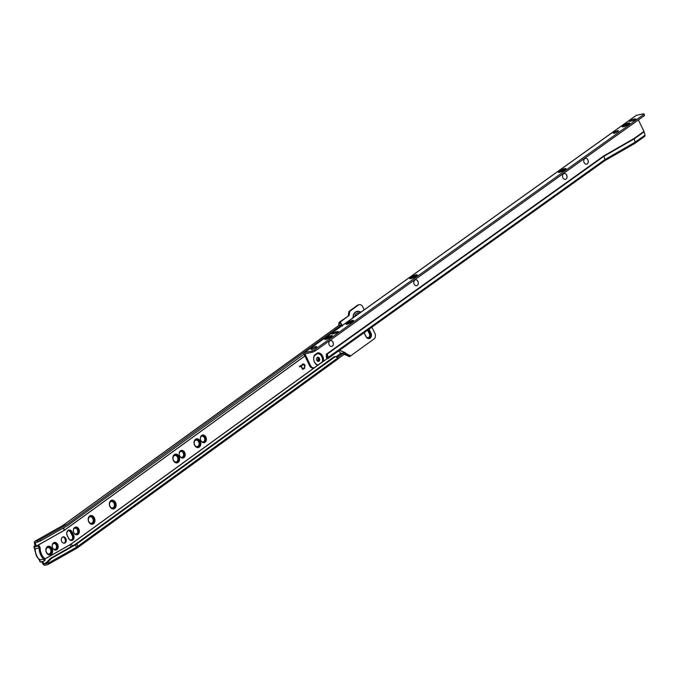 <?xml version="1.0" encoding="UTF-8"?>
<svg xmlns="http://www.w3.org/2000/svg" width="679" height="679" viewBox="0 0 679 679"><rect width="100%" height="100%" fill="white"/><g stroke="black" fill="none" stroke-linecap="round" stroke-linejoin="round"><path stroke-width="1.02" d="M65.838 538.54A3.234 2.444 77.9 0 0 63.113 536.86A3.234 2.444 77.9 0 0 61.738 541.511A3.234 2.444 77.9 0 0 64.463 543.192A3.234 2.444 77.9 0 0 65.838 538.54M64.013 543.225A3.234 2.444 77.9 0 0 64.963 538.719A3.234 2.444 77.9 0 0 62.689 537.004M48.09 553.903A3.319 2.504 77.9 0 0 49.151 553.979A3.319 2.504 77.9 0 0 49.89 553.64A3.319 2.504 77.9 0 0 50.764 549.701A3.319 2.504 77.9 0 0 47.768 547.495A3.319 2.504 77.9 0 0 47.029 547.826A3.319 2.504 77.9 0 0 46.834 547.987M49.1 553.988A3.319 2.504 77.9 0 0 49.796 553.665A3.319 2.504 77.9 0 0 50.679 549.752A3.319 2.504 77.9 0 0 47.717 547.503M50.059 553.682A3.395 2.563 77.9 0 0 50.95 549.642A3.395 2.563 77.9 0 0 47.886 547.384A3.395 2.563 77.9 0 0 47.131 547.724A3.395 2.563 77.9 0 0 46.24 551.764A3.395 2.563 77.9 0 0 49.304 554.022A3.395 2.563 77.9 0 0 50.059 553.682M49.236 554.039A3.395 2.563 77.9 0 0 49.923 553.716A3.395 2.563 77.9 0 0 50.832 549.718A3.395 2.563 77.9 0 0 47.819 547.401M50.288 553.835A3.599 2.716 77.9 0 0 51.231 549.549A3.599 2.716 77.9 0 0 47.98 547.155A3.599 2.716 77.9 0 0 47.174 547.512A3.599 2.716 77.9 0 0 46.231 551.806A3.599 2.716 77.9 0 0 49.482 554.2A3.599 2.716 77.9 0 0 50.288 553.835M49.414 554.208A3.599 2.716 77.9 0 0 50.153 553.869A3.599 2.716 77.9 0 0 51.112 549.625A3.599 2.716 77.9 0 0 47.912 547.172M50.509 553.996A3.811 2.877 77.9 0 0 51.511 549.455A3.811 2.877 77.9 0 0 48.065 546.926A3.811 2.877 77.9 0 0 47.216 547.308A3.811 2.877 77.9 0 0 46.214 551.84A3.811 2.877 77.9 0 0 49.66 554.378A3.811 2.877 77.9 0 0 50.509 553.996M49.592 554.387A3.811 2.877 77.9 0 0 50.373 554.022A3.811 2.877 77.9 0 0 51.392 549.532A3.811 2.877 77.9 0 0 47.997 546.934M50.73 554.149A4.023 3.03 77.9 0 0 51.791 549.362A4.023 3.03 77.9 0 0 48.158 546.688A4.023 3.03 77.9 0 0 47.258 547.096A4.023 3.03 77.9 0 0 46.206 551.874A4.023 3.03 77.9 0 0 49.839 554.548A4.023 3.03 77.9 0 0 50.73 554.149M49.771 554.565A4.023 3.03 77.9 0 0 50.602 554.174A4.023 3.03 77.9 0 0 51.672 549.438A4.023 3.03 77.9 0 0 48.09 546.705M50.959 554.302A4.227 3.191 77.9 0 0 52.071 549.269A4.227 3.191 77.9 0 0 48.251 546.459A4.227 3.191 77.9 0 0 47.309 546.884A4.227 3.191 77.9 0 0 46.197 551.908A4.227 3.191 77.9 0 0 50.017 554.726A4.227 3.191 77.9 0 0 50.959 554.302M49.949 554.743A4.227 3.191 77.9 0 0 50.823 554.327A4.227 3.191 77.9 0 0 51.952 549.345A4.227 3.191 77.9 0 0 48.184 546.468M51.146 554.463A4.439 3.344 77.9 0 0 52.317 549.184A4.439 3.344 77.9 0 0 48.302 546.23A4.439 3.344 77.9 0 0 47.318 546.671A4.439 3.344 77.9 0 0 46.147 551.959A4.439 3.344 77.9 0 0 50.161 554.904A4.439 3.344 77.9 0 0 51.146 554.463M50.11 554.921A4.439 3.344 77.9 0 0 51.044 554.488A4.439 3.344 77.9 0 0 52.224 549.235A4.439 3.344 77.9 0 0 48.251 546.239M56.875 549.693A3.913 2.954 77.9 0 0 57.91 545.033A3.913 2.954 77.9 0 0 54.371 542.428A3.913 2.954 77.9 0 0 53.497 542.818A3.913 2.954 77.9 0 0 52.47 547.478A3.913 2.954 77.9 0 0 56.001 550.083A3.913 2.954 77.9 0 0 56.875 549.693M55.873 550.109A3.913 2.954 77.9 0 0 56.612 549.744A3.913 2.954 77.9 0 0 57.664 545.178A3.913 2.954 77.9 0 0 54.235 542.462M54.558 549.922A3.76 2.835 77.9 0 0 55.703 549.99A3.76 2.835 77.9 0 0 56.544 549.608A3.76 2.835 77.9 0 0 57.528 545.135A3.76 2.835 77.9 0 0 54.133 542.64A3.76 2.835 77.9 0 0 53.293 543.013A3.76 2.835 77.9 0 0 53.106 543.166M55.653 549.998A3.76 2.835 77.9 0 0 56.442 549.634A3.76 2.835 77.9 0 0 57.443 545.195A3.76 2.835 77.9 0 0 54.082 542.648M53.87 549.523A3.599 2.716 77.9 0 0 55.568 549.854A3.599 2.716 77.9 0 0 56.374 549.498A3.599 2.716 77.9 0 0 57.316 545.212A3.599 2.716 77.9 0 0 54.065 542.81A3.599 2.716 77.9 0 0 53.259 543.175A3.599 2.716 77.9 0 0 52.656 543.811M55.517 549.863A3.599 2.716 77.9 0 0 56.272 549.515A3.599 2.716 77.9 0 0 57.231 545.262A3.599 2.716 77.9 0 0 54.014 542.827M53.463 549.15A3.446 2.597 77.9 0 0 55.44 549.727A3.446 2.597 77.9 0 0 56.204 549.379A3.446 2.597 77.9 0 0 57.112 545.279A3.446 2.597 77.9 0 0 53.997 542.988A3.446 2.597 77.9 0 0 53.234 543.327A3.446 2.597 77.9 0 0 52.427 544.32M55.389 549.735A3.446 2.597 77.9 0 0 56.102 549.396A3.446 2.597 77.9 0 0 57.019 545.33A3.446 2.597 77.9 0 0 53.947 542.996M53.183 548.819A3.285 2.478 77.9 0 0 56.034 549.26A3.285 2.478 77.9 0 0 56.697 544.864A3.285 2.478 77.9 0 0 53.2 543.489A3.285 2.478 77.9 0 0 52.308 544.728M52.826 548.276A2.979 2.241 77.9 0 0 55.041 549.328A2.979 2.241 77.9 0 0 55.703 549.031A2.979 2.241 77.9 0 0 56.484 545.492A2.979 2.241 77.9 0 0 53.794 543.514A2.979 2.241 77.9 0 0 53.132 543.811A2.979 2.241 77.9 0 0 52.207 545.373M54.991 549.336A2.979 2.241 77.9 0 0 55.602 549.056A2.979 2.241 77.9 0 0 56.391 545.543A2.979 2.241 77.9 0 0 53.743 543.523M68.282 530.732A2.979 2.241 -102.1 0 1 70.557 532.311L72.271 535.79A2.979 2.241 -102.1 0 1 71.668 539.763A2.979 2.241 -102.1 0 1 71.227 540M67.713 531.063A2.979 2.241 -102.1 0 1 68.503 530.672A2.979 2.241 -102.1 0 1 69.513 530.749A3.285 2.478 -102.1 0 1 71.388 532.438L72.738 535.179A3.285 2.478 -102.1 0 1 73.069 537.989A2.979 2.241 -102.1 0 1 72.118 539.669A2.979 2.241 -102.1 0 1 71.456 539.966A2.979 2.241 -102.1 0 1 70.455 539.89A3.285 2.478 -102.1 0 1 68.571 538.201L67.221 535.451A3.285 2.478 -102.1 0 1 66.89 532.65A2.979 2.241 -102.1 0 1 67.111 531.895M67.221 535.502A3.446 2.597 -102.1 0 1 67.917 530.902A3.446 2.597 -102.1 0 1 68.681 530.554A3.446 2.597 -102.1 0 1 71.584 532.344L72.942 535.086A3.446 2.597 -102.1 0 1 71.473 540.043A3.446 2.597 -102.1 0 1 68.571 538.252L67.221 535.502M67.221 535.553A3.599 2.716 -102.1 0 1 67.951 530.74A3.599 2.716 -102.1 0 1 68.749 530.375A3.599 2.716 -102.1 0 1 71.787 532.251L73.137 534.993A3.599 2.716 -102.1 0 1 71.609 540.17A3.599 2.716 -102.1 0 1 68.571 538.303L67.221 535.553M66.72 533.371A3.76 2.835 -102.1 0 1 67.985 530.579A3.76 2.835 -102.1 0 1 68.817 530.206A3.76 2.835 -102.1 0 1 71.982 532.158L73.34 534.899A3.76 2.835 -102.1 0 1 71.745 540.306A3.76 2.835 -102.1 0 1 68.579 538.354L67.221 535.604A3.76 2.835 -102.1 0 1 67.187 535.519M68.036 530.418A3.913 2.954 77.9 0 0 67.246 535.655L68.596 538.405A3.913 2.954 77.9 0 0 71.898 540.433A3.913 2.954 77.9 0 0 73.561 534.806L72.203 532.056A3.913 2.954 77.9 0 0 68.91 530.027A3.913 2.954 77.9 0 0 68.036 530.418M78.043 534.348A3.913 2.954 77.9 0 0 79.078 529.688A3.913 2.954 77.9 0 0 75.539 527.082A3.913 2.954 77.9 0 0 74.665 527.481A3.913 2.954 77.9 0 0 73.638 532.141A3.913 2.954 77.9 0 0 77.177 534.738A3.913 2.954 77.9 0 0 78.043 534.348M77.041 534.763A3.913 2.954 77.9 0 0 77.779 534.407A3.913 2.954 77.9 0 0 78.84 529.832A3.913 2.954 77.9 0 0 75.403 527.116M75.725 534.585A3.76 2.835 77.9 0 0 76.871 534.645A3.76 2.835 77.9 0 0 77.712 534.271A3.76 2.835 77.9 0 0 78.696 529.798A3.76 2.835 77.9 0 0 75.301 527.294A3.76 2.835 77.9 0 0 74.461 527.676A3.76 2.835 77.9 0 0 74.283 527.821M76.82 534.653A3.76 2.835 77.9 0 0 77.61 534.288A3.76 2.835 77.9 0 0 78.611 529.849A3.76 2.835 77.9 0 0 75.25 527.311M75.046 534.178A3.599 2.716 77.9 0 0 76.744 534.517A3.599 2.716 77.9 0 0 77.542 534.152A3.599 2.716 77.9 0 0 78.492 529.866A3.599 2.716 77.9 0 0 75.233 527.473A3.599 2.716 77.9 0 0 74.435 527.829A3.599 2.716 77.9 0 0 73.824 528.466M76.693 534.526A3.599 2.716 77.9 0 0 77.44 534.178A3.599 2.716 77.9 0 0 78.399 529.917A3.599 2.716 77.9 0 0 75.182 527.481M74.631 533.804A3.446 2.597 77.9 0 0 76.608 534.381A3.446 2.597 77.9 0 0 77.372 534.034A3.446 2.597 77.9 0 0 78.28 529.934A3.446 2.597 77.9 0 0 75.165 527.642A3.446 2.597 77.9 0 0 74.401 527.99A3.446 2.597 77.9 0 0 73.595 528.975M76.557 534.39A3.446 2.597 77.9 0 0 77.27 534.059A3.446 2.597 77.9 0 0 78.187 529.993A3.446 2.597 77.9 0 0 75.114 527.659M74.35 533.482A3.285 2.478 77.9 0 0 77.202 533.923A3.285 2.478 77.9 0 0 77.873 529.527A3.285 2.478 77.9 0 0 74.367 528.152A3.285 2.478 77.9 0 0 73.476 529.391M73.994 532.939A2.979 2.241 77.9 0 0 76.209 533.991A2.979 2.241 77.9 0 0 76.871 533.686A2.979 2.241 77.9 0 0 77.652 530.146A2.979 2.241 77.9 0 0 74.962 528.169A2.979 2.241 77.9 0 0 74.3 528.466A2.979 2.241 77.9 0 0 73.374 530.027M76.158 534A2.979 2.241 77.9 0 0 76.769 533.711A2.979 2.241 77.9 0 0 77.559 530.206A2.979 2.241 77.9 0 0 74.911 528.177M90.434 523.22A3.319 2.504 77.9 0 0 91.495 523.297A3.319 2.504 77.9 0 0 92.234 522.957A3.319 2.504 77.9 0 0 93.108 519.019A3.319 2.504 77.9 0 0 90.112 516.812A3.319 2.504 77.9 0 0 89.373 517.143A3.319 2.504 77.9 0 0 89.17 517.305M91.444 523.305A3.319 2.504 77.9 0 0 92.132 522.983A3.319 2.504 77.9 0 0 93.015 519.07A3.319 2.504 77.9 0 0 90.061 516.821M92.403 523A3.395 2.563 77.9 0 0 93.295 518.96A3.395 2.563 77.9 0 0 90.222 516.702A3.395 2.563 77.9 0 0 89.467 517.05A3.395 2.563 77.9 0 0 88.576 521.082A3.395 2.563 77.9 0 0 91.648 523.339A3.395 2.563 77.9 0 0 92.403 523M91.58 523.356A3.395 2.563 77.9 0 0 92.268 523.034A3.395 2.563 77.9 0 0 93.176 519.036A3.395 2.563 77.9 0 0 90.163 516.719M92.624 523.153A3.599 2.716 77.9 0 0 93.575 518.866A3.599 2.716 77.9 0 0 90.315 516.473A3.599 2.716 77.9 0 0 89.518 516.838A3.599 2.716 77.9 0 0 88.567 521.124A3.599 2.716 77.9 0 0 91.818 523.517A3.599 2.716 77.9 0 0 92.624 523.153M91.758 523.526A3.599 2.716 77.9 0 0 92.488 523.186A3.599 2.716 77.9 0 0 93.456 518.943A3.599 2.716 77.9 0 0 90.248 516.49M92.845 523.314A3.811 2.877 77.9 0 0 93.846 518.773A3.811 2.877 77.9 0 0 90.409 516.244A3.811 2.877 77.9 0 0 89.56 516.626A3.811 2.877 77.9 0 0 88.559 521.158A3.811 2.877 77.9 0 0 91.996 523.696A3.811 2.877 77.9 0 0 92.845 523.314M91.928 523.704A3.811 2.877 77.9 0 0 92.717 523.339A3.811 2.877 77.9 0 0 93.727 518.849A3.811 2.877 77.9 0 0 90.341 516.252M93.074 523.467A4.023 3.03 77.9 0 0 94.126 518.68A4.023 3.03 77.9 0 0 90.494 516.006A4.023 3.03 77.9 0 0 89.603 516.413A4.023 3.03 77.9 0 0 88.542 521.192A4.023 3.03 77.9 0 0 92.174 523.865A4.023 3.03 77.9 0 0 93.074 523.467M92.106 523.882A4.023 3.03 77.9 0 0 92.938 523.492A4.023 3.03 77.9 0 0 94.008 518.756A4.023 3.03 77.9 0 0 90.434 516.023M93.295 523.619A4.227 3.191 77.9 0 0 94.406 518.586A4.227 3.191 77.9 0 0 90.587 515.777A4.227 3.191 77.9 0 0 89.645 516.201A4.227 3.191 77.9 0 0 88.533 521.234A4.227 3.191 77.9 0 0 92.352 524.044A4.227 3.191 77.9 0 0 93.295 523.619M92.285 524.061A4.227 3.191 77.9 0 0 93.159 523.645A4.227 3.191 77.9 0 0 94.288 518.663A4.227 3.191 77.9 0 0 90.519 515.794M93.49 523.781A4.439 3.344 77.9 0 0 94.653 518.501A4.439 3.344 77.9 0 0 90.647 515.548A4.439 3.344 77.9 0 0 89.653 515.998A4.439 3.344 77.9 0 0 88.491 521.277A4.439 3.344 77.9 0 0 92.497 524.23A4.439 3.344 77.9 0 0 93.49 523.781M92.446 524.239A4.439 3.344 77.9 0 0 93.388 523.806A4.439 3.344 77.9 0 0 94.568 518.552A4.439 3.344 77.9 0 0 90.596 515.556M111.602 507.884A3.319 2.504 77.9 0 0 112.663 507.951A3.319 2.504 77.9 0 0 113.401 507.62A3.319 2.504 77.9 0 0 114.276 503.674A3.319 2.504 77.9 0 0 111.28 501.467A3.319 2.504 77.9 0 0 110.541 501.806A3.319 2.504 77.9 0 0 110.338 501.968M112.612 507.96A3.319 2.504 77.9 0 0 113.3 507.646A3.319 2.504 77.9 0 0 114.182 503.733A3.319 2.504 77.9 0 0 111.229 501.484M113.571 507.663A3.395 2.563 77.9 0 0 114.462 503.623A3.395 2.563 77.9 0 0 111.398 501.365A3.395 2.563 77.9 0 0 110.643 501.705A3.395 2.563 77.9 0 0 109.743 505.745A3.395 2.563 77.9 0 0 112.816 508.002A3.395 2.563 77.9 0 0 113.571 507.663M112.748 508.011A3.395 2.563 77.9 0 0 113.435 507.688A3.395 2.563 77.9 0 0 114.344 503.691A3.395 2.563 77.9 0 0 111.331 501.382M113.792 507.816A3.599 2.716 77.9 0 0 114.743 503.529A3.599 2.716 77.9 0 0 111.483 501.136A3.599 2.716 77.9 0 0 110.685 501.492A3.599 2.716 77.9 0 0 109.735 505.779A3.599 2.716 77.9 0 0 112.994 508.172A3.599 2.716 77.9 0 0 113.792 507.816M112.926 508.189A3.599 2.716 77.9 0 0 113.656 507.841A3.599 2.716 77.9 0 0 114.624 503.597A3.599 2.716 77.9 0 0 111.415 501.144M114.021 507.968A3.811 2.877 77.9 0 0 115.023 503.436A3.811 2.877 77.9 0 0 111.577 500.898A3.811 2.877 77.9 0 0 110.728 501.28A3.811 2.877 77.9 0 0 109.726 505.813A3.811 2.877 77.9 0 0 113.172 508.35A3.811 2.877 77.9 0 0 114.021 507.968M113.104 508.367A3.811 2.877 77.9 0 0 113.885 508.002A3.811 2.877 77.9 0 0 114.904 503.504A3.811 2.877 77.9 0 0 111.509 500.915M114.242 508.121A4.023 3.03 77.9 0 0 115.303 503.343A4.023 3.03 77.9 0 0 111.67 500.669A4.023 3.03 77.9 0 0 110.77 501.068A4.023 3.03 77.9 0 0 109.718 505.855A4.023 3.03 77.9 0 0 113.342 508.529A4.023 3.03 77.9 0 0 114.242 508.121M113.283 508.537A4.023 3.03 77.9 0 0 114.106 508.155A4.023 3.03 77.9 0 0 115.175 503.411A4.023 3.03 77.9 0 0 111.602 500.678M114.462 508.282A4.227 3.191 77.9 0 0 115.574 503.249A4.227 3.191 77.9 0 0 111.755 500.431A4.227 3.191 77.9 0 0 110.813 500.856A4.227 3.191 77.9 0 0 109.701 505.889A4.227 3.191 77.9 0 0 113.52 508.707A4.227 3.191 77.9 0 0 114.462 508.282M113.461 508.715A4.227 3.191 77.9 0 0 114.335 508.308A4.227 3.191 77.9 0 0 115.455 503.317A4.227 3.191 77.9 0 0 111.687 500.448M114.658 508.444A4.439 3.344 77.9 0 0 115.82 503.156A4.439 3.344 77.9 0 0 111.814 500.211A4.439 3.344 77.9 0 0 110.821 500.652A4.439 3.344 77.9 0 0 109.658 505.931A4.439 3.344 77.9 0 0 113.665 508.885A4.439 3.344 77.9 0 0 114.658 508.444M113.614 508.894A4.439 3.344 77.9 0 0 114.556 508.461A4.439 3.344 77.9 0 0 115.736 503.215A4.439 3.344 77.9 0 0 111.763 500.219M175.114 461.864A3.319 2.504 77.9 0 0 176.175 461.932A3.319 2.504 77.9 0 0 176.913 461.601A3.319 2.504 77.9 0 0 177.779 457.654A3.319 2.504 77.9 0 0 174.783 455.448A3.319 2.504 77.9 0 0 174.045 455.779A3.319 2.504 77.9 0 0 173.849 455.94M176.124 461.941A3.319 2.504 77.9 0 0 176.812 461.618A3.319 2.504 77.9 0 0 177.694 457.705A3.319 2.504 77.9 0 0 174.732 455.456M177.075 461.635A3.395 2.563 77.9 0 0 177.966 457.604A3.395 2.563 77.9 0 0 174.902 455.346A3.395 2.563 77.9 0 0 174.147 455.685A3.395 2.563 77.9 0 0 173.255 459.717A3.395 2.563 77.9 0 0 176.319 461.975A3.395 2.563 77.9 0 0 177.075 461.635M176.251 461.992A3.395 2.563 77.9 0 0 176.947 461.669A3.395 2.563 77.9 0 0 177.847 457.671A3.395 2.563 77.9 0 0 174.834 455.354M177.304 461.788A3.599 2.716 77.9 0 0 178.246 457.502A3.599 2.716 77.9 0 0 174.995 455.108A3.599 2.716 77.9 0 0 174.189 455.473A3.599 2.716 77.9 0 0 173.247 459.759A3.599 2.716 77.9 0 0 176.498 462.153A3.599 2.716 77.9 0 0 177.304 461.788M176.43 462.17A3.599 2.716 77.9 0 0 177.168 461.822A3.599 2.716 77.9 0 0 178.127 457.578A3.599 2.716 77.9 0 0 174.927 455.125M177.525 461.949A3.811 2.877 77.9 0 0 178.526 457.408A3.811 2.877 77.9 0 0 175.089 454.879A3.811 2.877 77.9 0 0 174.231 455.261A3.811 2.877 77.9 0 0 173.23 459.793A3.811 2.877 77.9 0 0 176.676 462.331A3.811 2.877 77.9 0 0 177.525 461.949M176.608 462.34A3.811 2.877 77.9 0 0 177.389 461.975A3.811 2.877 77.9 0 0 178.407 457.485A3.811 2.877 77.9 0 0 175.021 454.888M177.754 462.102A4.023 3.03 77.9 0 0 178.806 457.315A4.023 3.03 77.9 0 0 175.174 454.641A4.023 3.03 77.9 0 0 174.282 455.049A4.023 3.03 77.9 0 0 173.221 459.827A4.023 3.03 77.9 0 0 176.854 462.501A4.023 3.03 77.9 0 0 177.754 462.102M176.786 462.518A4.023 3.03 77.9 0 0 177.618 462.127A4.023 3.03 77.9 0 0 178.687 457.391A4.023 3.03 77.9 0 0 175.106 454.658M177.974 462.255A4.227 3.191 77.9 0 0 179.086 457.222A4.227 3.191 77.9 0 0 175.267 454.412A4.227 3.191 77.9 0 0 174.325 454.837A4.227 3.191 77.9 0 0 173.213 459.87A4.227 3.191 77.9 0 0 177.032 462.679A4.227 3.191 77.9 0 0 177.974 462.255M176.964 462.696A4.227 3.191 77.9 0 0 177.839 462.289A4.227 3.191 77.9 0 0 178.967 457.298A4.227 3.191 77.9 0 0 175.199 454.429M178.17 462.416A4.439 3.344 77.9 0 0 179.332 457.137A4.439 3.344 77.9 0 0 175.326 454.183A4.439 3.344 77.9 0 0 174.333 454.633A4.439 3.344 77.9 0 0 173.17 459.912A4.439 3.344 77.9 0 0 177.177 462.866A4.439 3.344 77.9 0 0 178.17 462.416M177.126 462.874A4.439 3.344 77.9 0 0 178.068 462.441A4.439 3.344 77.9 0 0 179.239 457.188A4.439 3.344 77.9 0 0 175.275 454.2M183.89 457.646A3.913 2.954 77.9 0 0 184.926 452.986A3.913 2.954 77.9 0 0 181.386 450.381A3.913 2.954 77.9 0 0 180.512 450.771A3.913 2.954 77.9 0 0 179.485 455.431A3.913 2.954 77.9 0 0 183.024 458.036A3.913 2.954 77.9 0 0 183.89 457.646M182.889 458.062A3.913 2.954 77.9 0 0 183.627 457.705A3.913 2.954 77.9 0 0 184.688 453.131A3.913 2.954 77.9 0 0 181.251 450.415M181.573 457.884A3.76 2.835 77.9 0 0 182.719 457.943A3.76 2.835 77.9 0 0 183.559 457.561A3.76 2.835 77.9 0 0 184.544 453.088A3.76 2.835 77.9 0 0 181.149 450.593A3.76 2.835 77.9 0 0 180.308 450.966A3.76 2.835 77.9 0 0 180.13 451.119M182.668 457.952A3.76 2.835 77.9 0 0 183.457 457.587A3.76 2.835 77.9 0 0 184.459 453.148A3.76 2.835 77.9 0 0 181.098 450.601M180.894 457.476A3.599 2.716 77.9 0 0 182.583 457.807A3.599 2.716 77.9 0 0 183.389 457.451A3.599 2.716 77.9 0 0 184.34 453.165A3.599 2.716 77.9 0 0 181.081 450.763A3.599 2.716 77.9 0 0 180.283 451.128A3.599 2.716 77.9 0 0 179.672 451.764M182.541 457.816A3.599 2.716 77.9 0 0 183.288 457.468A3.599 2.716 77.9 0 0 184.247 453.216A3.599 2.716 77.9 0 0 181.03 450.78M180.478 457.103A3.446 2.597 77.9 0 0 182.456 457.68A3.446 2.597 77.9 0 0 183.22 457.332A3.446 2.597 77.9 0 0 184.128 453.233A3.446 2.597 77.9 0 0 181.013 450.941A3.446 2.597 77.9 0 0 180.249 451.289A3.446 2.597 77.9 0 0 179.443 452.273M182.405 457.688A3.446 2.597 77.9 0 0 183.118 457.357A3.446 2.597 77.9 0 0 184.034 453.283A3.446 2.597 77.9 0 0 180.962 450.949M180.198 456.78A3.285 2.478 77.9 0 0 183.05 457.213A3.285 2.478 77.9 0 0 183.72 452.817A3.285 2.478 77.9 0 0 180.215 451.442A3.285 2.478 77.9 0 0 179.324 452.681M179.842 456.237A2.979 2.241 77.9 0 0 182.057 457.281A2.979 2.241 77.9 0 0 182.719 456.984A2.979 2.241 77.9 0 0 183.5 453.445A2.979 2.241 77.9 0 0 180.809 451.467A2.979 2.241 77.9 0 0 180.147 451.764A2.979 2.241 77.9 0 0 179.222 453.326M182.006 457.29A2.979 2.241 77.9 0 0 182.617 457.009A2.979 2.241 77.9 0 0 183.406 453.496A2.979 2.241 77.9 0 0 180.758 451.476M196.282 446.519A3.319 2.504 77.9 0 0 197.343 446.587A3.319 2.504 77.9 0 0 198.081 446.256A3.319 2.504 77.9 0 0 198.947 442.309A3.319 2.504 77.9 0 0 195.959 440.102A3.319 2.504 77.9 0 0 195.221 440.442A3.319 2.504 77.9 0 0 195.017 440.603M197.292 446.595A3.319 2.504 77.9 0 0 197.979 446.281A3.319 2.504 77.9 0 0 198.862 442.369A3.319 2.504 77.9 0 0 195.908 440.119M198.251 446.298A3.395 2.563 77.9 0 0 199.142 442.258A3.395 2.563 77.9 0 0 196.07 440A3.395 2.563 77.9 0 0 195.314 440.34A3.395 2.563 77.9 0 0 194.423 444.38A3.395 2.563 77.9 0 0 197.487 446.638A3.395 2.563 77.9 0 0 198.251 446.298M197.428 446.646A3.395 2.563 77.9 0 0 198.115 446.324A3.395 2.563 77.9 0 0 199.023 442.326A3.395 2.563 77.9 0 0 196.01 440.017M198.472 446.451A3.599 2.716 77.9 0 0 199.422 442.165A3.599 2.716 77.9 0 0 196.163 439.771A3.599 2.716 77.9 0 0 195.357 440.128A3.599 2.716 77.9 0 0 194.415 444.414A3.599 2.716 77.9 0 0 197.665 446.816A3.599 2.716 77.9 0 0 198.472 446.451M197.597 446.824A3.599 2.716 77.9 0 0 198.336 446.476A3.599 2.716 77.9 0 0 199.295 442.233A3.599 2.716 77.9 0 0 196.095 439.78M198.692 446.604A3.811 2.877 77.9 0 0 199.694 442.071A3.811 2.877 77.9 0 0 196.256 439.534A3.811 2.877 77.9 0 0 195.408 439.916A3.811 2.877 77.9 0 0 194.406 444.456A3.811 2.877 77.9 0 0 197.844 446.986A3.811 2.877 77.9 0 0 198.692 446.604M197.776 447.003A3.811 2.877 77.9 0 0 198.565 446.638A3.811 2.877 77.9 0 0 199.575 442.139A3.811 2.877 77.9 0 0 196.189 439.551M198.922 446.757A4.023 3.03 77.9 0 0 199.974 441.978A4.023 3.03 77.9 0 0 196.341 439.305A4.023 3.03 77.9 0 0 195.45 439.703A4.023 3.03 77.9 0 0 194.389 444.49A4.023 3.03 77.9 0 0 198.022 447.164A4.023 3.03 77.9 0 0 198.922 446.757M197.954 447.172A4.023 3.03 77.9 0 0 198.786 446.79A4.023 3.03 77.9 0 0 199.855 442.046A4.023 3.03 77.9 0 0 196.273 439.321M199.142 446.918A4.227 3.191 77.9 0 0 200.254 441.885A4.227 3.191 77.9 0 0 196.435 439.067A4.227 3.191 77.9 0 0 195.493 439.491A4.227 3.191 77.9 0 0 194.381 444.524A4.227 3.191 77.9 0 0 198.2 447.342A4.227 3.191 77.9 0 0 199.142 446.918M198.132 447.351A4.227 3.191 77.9 0 0 199.006 446.943A4.227 3.191 77.9 0 0 200.135 441.953A4.227 3.191 77.9 0 0 196.367 439.084M199.337 447.079A4.439 3.344 77.9 0 0 200.5 441.8A4.439 3.344 77.9 0 0 196.494 438.846A4.439 3.344 77.9 0 0 195.501 439.288A4.439 3.344 77.9 0 0 194.338 444.567A4.439 3.344 77.9 0 0 198.344 447.52A4.439 3.344 77.9 0 0 199.337 447.079M198.293 447.529A4.439 3.344 77.9 0 0 199.236 447.096A4.439 3.344 77.9 0 0 200.415 441.851A4.439 3.344 77.9 0 0 196.443 438.855M205.066 442.301A3.913 2.954 77.9 0 0 206.093 437.641A3.913 2.954 77.9 0 0 202.554 435.044A3.913 2.954 77.9 0 0 201.68 435.434A3.913 2.954 77.9 0 0 200.653 440.094A3.913 2.954 77.9 0 0 204.192 442.7A3.913 2.954 77.9 0 0 205.066 442.301M204.056 442.725A3.913 2.954 77.9 0 0 204.795 442.36A3.913 2.954 77.9 0 0 205.856 437.785A3.913 2.954 77.9 0 0 202.418 435.069M202.741 442.538A3.76 2.835 77.9 0 0 203.887 442.598A3.76 2.835 77.9 0 0 204.727 442.224A3.76 2.835 77.9 0 0 205.72 437.751A3.76 2.835 77.9 0 0 202.317 435.247A3.76 2.835 77.9 0 0 201.485 435.629A3.76 2.835 77.9 0 0 201.298 435.774M203.836 442.615A3.76 2.835 77.9 0 0 204.625 442.241A3.76 2.835 77.9 0 0 205.627 437.802A3.76 2.835 77.9 0 0 202.266 435.264M202.062 442.139A3.599 2.716 77.9 0 0 203.759 442.47A3.599 2.716 77.9 0 0 204.557 442.105A3.599 2.716 77.9 0 0 205.508 437.819A3.599 2.716 77.9 0 0 202.249 435.426A3.599 2.716 77.9 0 0 201.451 435.782A3.599 2.716 77.9 0 0 200.84 436.419M203.708 442.479A3.599 2.716 77.9 0 0 204.455 442.131A3.599 2.716 77.9 0 0 205.414 437.879A3.599 2.716 77.9 0 0 202.198 435.434M201.646 441.766A3.446 2.597 77.9 0 0 203.624 442.335A3.446 2.597 77.9 0 0 204.387 441.995A3.446 2.597 77.9 0 0 205.296 437.896A3.446 2.597 77.9 0 0 202.181 435.595A3.446 2.597 77.9 0 0 201.417 435.943A3.446 2.597 77.9 0 0 200.619 436.928M203.573 442.352A3.446 2.597 77.9 0 0 204.294 442.012A3.446 2.597 77.9 0 0 205.211 437.947A3.446 2.597 77.9 0 0 202.13 435.612M201.366 441.435A3.285 2.478 77.9 0 0 204.226 441.876A3.285 2.478 77.9 0 0 204.888 437.48A3.285 2.478 77.9 0 0 201.383 436.105A3.285 2.478 77.9 0 0 200.492 437.344M201.009 440.892A2.979 2.241 77.9 0 0 203.225 441.944A2.979 2.241 77.9 0 0 203.887 441.647A2.979 2.241 77.9 0 0 204.668 438.099A2.979 2.241 77.9 0 0 201.977 436.122A2.979 2.241 77.9 0 0 201.315 436.419A2.979 2.241 77.9 0 0 200.39 437.989M203.174 441.953A2.979 2.241 77.9 0 0 203.785 441.664A2.979 2.241 77.9 0 0 204.583 438.159A2.979 2.241 77.9 0 0 201.935 436.139M368.264 329.748A3.285 2.478 -102.1 0 1 368.841 330.597L370.191 333.347A3.285 2.478 -102.1 0 1 368.79 338.074A3.285 2.478 -102.1 0 1 366.023 336.368L364.665 333.618A3.285 2.478 -102.1 0 1 364.317 332.574M368.442 329.621A3.446 2.597 -102.1 0 1 369.036 330.503L370.386 333.253A3.446 2.597 -102.1 0 1 368.926 338.201A3.446 2.597 -102.1 0 1 366.023 336.419L364.674 333.669A3.446 2.597 -102.1 0 1 364.3 332.583A3.599 2.716 -102.1 0 0 364.674 333.72L366.023 336.47A3.599 2.716 -102.1 0 0 369.062 338.337A3.599 2.716 -102.1 0 0 370.59 333.16L369.24 330.41A3.599 2.716 -102.1 0 0 368.621 329.493M368.799 329.366A3.76 2.835 -102.1 0 1 369.435 330.317L370.785 333.066A3.76 2.835 -102.1 0 1 369.189 338.465A3.76 2.835 -102.1 0 1 366.023 336.521L364.674 333.771A3.76 2.835 -102.1 0 1 364.275 332.6M364.199 332.651A3.913 2.954 77.9 0 0 364.606 333.83L365.964 336.58A3.913 2.954 77.9 0 0 369.257 338.609A3.913 2.954 77.9 0 0 370.921 332.99L369.571 330.24A3.913 2.954 77.9 0 0 368.935 329.273M35.376 548.81L35.172 548.819A12.842 9.684 77.9 0 0 36.878 556.016A12.842 9.684 77.9 0 0 39.713 559.971L40.231 562.068L40.647 561.881M35.809 544.957L35.41 542.529L37.778 542.012L37.269 540.773L34.943 541.273A1.672 1.069 -119.5 0 0 34.748 541.35A1.672 1.069 -119.5 0 0 34.374 542.623L34.833 544.813L35.809 544.957A1.044 0.721 -81.7 0 1 35.359 546.281L35.376 546.349M353.021 317.797A7.308 5.517 -102.1 0 1 360.846 312.204M299.397 366.49L300.805 365.463L302.834 369.58L300.746 366.083L299.6 366.906L299.397 366.49M317.509 361.118A4.176 3.149 77.9 0 0 318.824 359.301M302.155 364.241L303.734 364.071L304.829 365.268L304.489 368.527L302.766 368.604L304.294 368.086L304.752 365.387L302.562 364.623L301.484 365.998L302.35 364.199L303.937 364.029L305.032 365.226L304.489 368.527L303.878 368.807M303.666 368.349L304.294 368.086M302.995 364.402L301.637 366.117M302.35 364.199L303.004 363.893M339.568 350.262L345.272 352.63M349.354 355.083L350.661 355.872L374.061 338.914A4.176 3.149 77.9 0 0 374.901 333.33L371.871 327.168M364.224 309.794L362.764 306.832A4.176 3.149 77.9 0 0 359.242 304.667A4.176 3.149 77.9 0 0 358.317 305.083L349.855 311.22L349.082 315.506L339.483 322.559L339.237 322.211L349.082 315.506M317.186 360.846A4.176 3.149 77.9 0 0 318.162 357.952M359.242 304.667L358.376 304.854A4.176 3.149 77.9 0 0 357.443 305.27L348.981 311.398L348.208 315.693M368.196 337.667A2.767 2.088 77.9 0 0 369.325 333.703L367.967 330.953A2.767 2.088 77.9 0 0 367.526 330.274M42.404 561.508A1.044 0.798 -125.2 0 1 42.684 561.83L41.971 562.331L43.227 564.342A1.672 1.069 -119.5 0 0 44.721 565.259L47.785 564.605A1.672 1.069 -119.5 0 0 47.98 564.529A1.672 1.069 -119.5 0 0 48.328 563.112L48.201 562.67A1.044 0.747 -88 0 1 48.464 561.44L51.417 558.367L75.581 544.719A22.059 16.644 77.9 0 0 76.88 543.887L335.324 356.602L334.365 356.577L75.921 543.862A21.821 16.466 77.9 0 1 74.639 544.685L50.475 558.333L51.417 558.367M50.475 558.333L47.513 561.414A1.044 0.747 -88 0 0 47.258 562.636L47.318 563.349L44.211 564.011L42.684 561.83M338.762 350.839L340.917 353.598L343.616 353.021L344.202 354.209L349.812 356.594L345.042 353.7L338.388 358.427M335.324 356.602L337.981 357.808L338.371 358.699L77.559 547.698A1.672 1.044 -125.9 0 0 77.762 546.374L76.88 543.887L75.921 543.862M342.182 325.547L341.834 324.842L66.593 524.689L40.01 539.695L40.519 540.942L37.778 542.012M304.022 354.243L67.179 525.877A1.358 1.027 77.9 0 1 67.094 525.928L40.519 540.942M66.593 524.689L62.918 525.47L338.923 325.462A1.672 1.044 -125.9 0 0 338.66 325.581A1.672 1.044 -125.9 0 0 338.583 325.648L339.152 322.296M341.834 324.842L338.923 325.462L339.483 322.559L341.427 324.435M337.87 357.757L337.667 357.332L344.44 352.647L342.08 353.148L343.311 353.088M348.981 311.398L349.855 311.22M344.1 354.285L349.456 356.619L350.67 355.966L344.44 352.647M349.626 355.27L350.602 355.923M342.42 326.03L340.349 321.939M339.483 350.322L345.195 352.622M304.285 368.57L303.768 368.824M302.673 368.23L304.09 368.128M302.893 364.419L302.359 364.665M300.644 365.582L302.834 369.58M299.566 366.83L300.746 366.083M41.971 562.331A1.044 0.798 54.8 0 0 41.181 561.762M37.269 540.773L40.01 539.695M34.34 546.171A1.672 0.569 -11.9 0 0 33.95 546.654A1.672 0.569 -11.9 0 0 34.264 546.901L35.308 546.306L34.383 546.137A1.044 0.721 98.3 0 0 34.833 544.813M43.914 561.16A1.044 0.671 -119.5 0 0 44.067 560.107L44.975 559.598A1.044 0.671 60.5 0 1 44.822 560.65L43.914 561.16A1.044 0.671 -119.5 0 1 43.787 561.21L40.57 561.898M34.264 546.901L35.172 548.819L39.119 547.97A12.842 9.684 77.9 0 0 43.668 559.131L39.713 559.971L39.603 559.173L39.713 559.971M37.659 546.179L38.576 545.67A1.044 0.671 60.5 0 1 39.628 546.476L38.72 546.994A1.044 0.671 -119.5 0 0 37.659 546.179L34.451 546.867M38.576 545.67L35.359 546.357M43.668 559.131L44.067 560.107M44.975 559.598L44.449 558.291A11.484 8.666 -102.1 0 1 40.163 547.783L39.628 546.476M44.822 560.65A1.044 0.671 60.5 0 1 44.695 560.693L44.016 561.083M38.72 546.994L39.119 547.97M368.374 329.671A3.446 2.597 -102.1 0 1 368.935 330.529L370.293 333.27A3.446 2.597 -102.1 0 1 368.875 338.21M368.553 329.544A3.599 2.716 -102.1 0 1 369.138 330.435L370.488 333.177A3.599 2.716 -102.1 0 1 369.011 338.346M368.731 329.417A3.76 2.835 -102.1 0 1 369.334 330.342L370.692 333.083A3.76 2.835 -102.1 0 1 369.138 338.473M369.24 338.617A3.913 2.954 77.9 0 0 370.887 332.99L369.537 330.249A3.913 2.954 77.9 0 0 368.909 329.29M368.196 329.799A3.285 2.478 -102.1 0 1 368.739 330.622L370.089 333.364A3.285 2.478 -102.1 0 1 368.739 338.083M367.602 330.223A2.767 2.088 -102.1 0 1 368.069 330.928L369.427 333.678A2.767 2.088 -102.1 0 1 368.247 337.658A2.767 2.088 -102.1 0 1 366.21 336.699M73.069 537.989L72.636 535.205A3.285 2.478 -102.1 0 1 72.967 538.014M68.63 530.562A3.446 2.597 -102.1 0 1 71.49 532.361L72.84 535.111A3.446 2.597 -102.1 0 1 71.422 540.051M68.698 530.392A3.599 2.716 -102.1 0 1 71.685 532.268L73.035 535.018A3.599 2.716 -102.1 0 1 71.558 540.178M68.766 530.214A3.76 2.835 -102.1 0 1 71.889 532.175L73.239 534.925A3.76 2.835 -102.1 0 1 71.694 540.314M71.838 540.442A3.913 2.954 77.9 0 0 73.442 534.831L72.084 532.081A3.913 2.954 77.9 0 0 68.851 530.036M72.237 535.391L69.513 530.749M69.411 530.774A3.285 2.478 -102.1 0 1 71.287 532.455L72.738 535.179M585.4 158.351A2.979 2.241 -102.1 0 1 588.09 160.337A2.979 2.241 -102.1 0 1 587.293 163.877A2.979 2.241 -102.1 0 1 586.639 164.165A2.979 2.241 -102.1 0 1 583.948 162.179A2.979 2.241 -102.1 0 1 584.746 158.64A2.979 2.241 -102.1 0 1 585.4 158.351A2.979 2.241 -102.1 0 1 588.056 160.354A2.979 2.241 -102.1 0 1 587.259 163.885A2.979 2.241 -102.1 0 1 586.622 164.174M564.139 173.535A2.979 2.241 -102.1 0 1 566.812 175.538A2.979 2.241 -102.1 0 1 566.014 179.069A2.979 2.241 -102.1 0 1 565.378 179.358A2.979 2.241 -102.1 0 1 562.704 177.363A2.979 2.241 -102.1 0 1 563.502 173.824A2.979 2.241 -102.1 0 1 564.156 173.535A2.979 2.241 -102.1 0 1 566.846 175.522A2.979 2.241 -102.1 0 1 566.048 179.061A2.979 2.241 -102.1 0 1 565.395 179.349M415.438 279.833A2.979 2.241 -102.1 0 1 418.128 281.819A2.979 2.241 -102.1 0 1 417.33 285.358A2.979 2.241 -102.1 0 1 416.677 285.655A2.979 2.241 -102.1 0 1 413.986 283.669A2.979 2.241 -102.1 0 1 414.784 280.121A2.979 2.241 -102.1 0 1 415.438 279.833A2.979 2.241 -102.1 0 1 418.094 281.836A2.979 2.241 -102.1 0 1 417.296 285.367A2.979 2.241 -102.1 0 1 416.66 285.655M330.435 340.578A2.979 2.241 -102.1 0 1 333.117 342.581A2.979 2.241 -102.1 0 1 332.32 346.112A2.979 2.241 -102.1 0 1 331.683 346.4A2.979 2.241 -102.1 0 1 329.001 344.406A2.979 2.241 -102.1 0 1 329.799 340.866A2.979 2.241 -102.1 0 1 330.452 340.578A2.979 2.241 -102.1 0 1 333.143 342.564A2.979 2.241 -102.1 0 1 332.354 346.103A2.979 2.241 -102.1 0 1 331.7 346.4M629.187 123.85A3.548 0.73 -26 0 0 623.678 126.226A3.548 0.73 -26 0 0 623.093 126.82M629.289 123.765A3.548 0.73 -26 0 0 626.819 124.299A3.548 0.73 -26 0 0 623.611 126.09A3.548 0.73 -26 0 0 622.966 126.837M629.425 123.62A3.709 0.755 -26 0 0 626.98 124.036A3.709 0.755 -26 0 0 623.432 125.98A3.709 0.755 -26 0 0 622.762 126.863M629.382 123.671A3.709 0.755 -26 0 0 626.768 124.291A3.709 0.755 -26 0 0 623.5 126.116A3.709 0.755 -26 0 0 622.83 126.854M623.254 125.87A3.862 0.789 -26 0 0 622.558 126.803A3.862 0.789 -26 0 0 622.609 126.871A3.862 0.789 -26 0 1 623.322 126.014A3.862 0.789 -26 0 1 626.887 124.036A3.862 0.789 -26 0 1 629.526 123.502A3.862 0.789 -26 0 0 629.509 123.425A3.862 0.789 -26 0 0 626.98 123.841A3.862 0.789 -26 0 0 623.254 125.87M629.552 123.468A4.023 0.823 -26 0 0 629.577 123.222A4.023 0.823 -26 0 0 626.955 123.646A4.023 0.823 -26 0 0 623.076 125.768A4.023 0.823 -26 0 0 622.354 126.735A4.023 0.823 -26 0 0 622.567 126.871M629.603 123.298A4.023 0.823 -26 0 0 626.853 123.85A4.023 0.823 -26 0 0 623.144 125.904A4.023 0.823 -26 0 0 622.405 126.795M622.915 125.7A4.176 0.857 -26 0 0 622.168 126.718A4.176 0.857 -26 0 0 624.901 126.269A4.176 0.857 -26 0 0 628.932 124.07A4.176 0.857 -26 0 0 629.679 123.06A4.176 0.857 -26 0 0 626.946 123.502A4.176 0.857 -26 0 0 622.915 125.7M629.696 123.111A4.176 0.857 -26 0 0 626.878 123.637A4.176 0.857 -26 0 0 622.957 125.793A4.176 0.857 -26 0 0 622.193 126.761M565.454 169.41A3.548 0.73 -26 0 0 564.758 169.47A3.548 0.73 -26 0 0 561.575 170.743A3.548 0.73 -26 0 0 559.36 172.373M565.548 169.317A3.548 0.73 -26 0 0 564.69 169.334A3.548 0.73 -26 0 0 561.261 170.743A3.548 0.73 -26 0 0 559.224 172.398M565.692 169.173A3.709 0.755 -26 0 0 564.724 169.13A3.709 0.755 -26 0 0 560.956 170.701A3.709 0.755 -26 0 0 559.029 172.424M565.641 169.224A3.709 0.755 -26 0 0 564.792 169.266A3.709 0.755 -26 0 0 561.287 170.692A3.709 0.755 -26 0 0 559.097 172.415M565.785 169.063A3.862 0.789 -26 0 0 565.768 168.986A3.862 0.789 -26 0 0 564.758 168.918A3.862 0.789 -26 0 0 560.795 170.582A3.862 0.789 -26 0 0 558.825 172.364A3.862 0.789 -26 0 0 558.876 172.424A3.862 0.789 -26 0 1 561.015 170.624A3.862 0.789 -26 0 1 564.818 169.054A3.862 0.789 -26 0 1 565.785 169.063M565.819 169.029A4.023 0.823 -26 0 0 565.845 168.774A4.023 0.823 -26 0 0 564.784 168.706A4.023 0.823 -26 0 0 560.667 170.437A4.023 0.823 -26 0 0 558.613 172.296A4.023 0.823 -26 0 0 558.834 172.424M565.862 168.85A4.023 0.823 -26 0 0 564.852 168.85A4.023 0.823 -26 0 0 560.888 170.488A4.023 0.823 -26 0 0 558.664 172.356M559.53 172.339A4.176 0.857 -26 0 0 563.808 170.548A4.176 0.857 -26 0 0 565.938 168.613A4.176 0.857 -26 0 0 564.843 168.545A4.176 0.857 -26 0 0 560.565 170.344A4.176 0.857 -26 0 0 558.435 172.271A4.176 0.857 -26 0 0 559.53 172.339M565.955 168.664A4.176 0.857 -26 0 0 564.886 168.638A4.176 0.857 -26 0 0 560.71 170.37A4.176 0.857 -26 0 0 558.461 172.313M416.736 275.708A3.548 0.73 -26 0 0 416.04 275.776A3.548 0.73 -26 0 0 412.857 277.049A3.548 0.73 -26 0 0 410.642 278.679M416.83 275.623A3.548 0.73 -26 0 0 415.972 275.64A3.548 0.73 -26 0 0 412.543 277.04A3.548 0.73 -26 0 0 410.506 278.696M416.974 275.479A3.709 0.755 -26 0 0 416.006 275.428A3.709 0.755 -26 0 0 412.238 277.007A3.709 0.755 -26 0 0 410.311 278.721M416.923 275.53A3.709 0.755 -26 0 0 416.074 275.564A3.709 0.755 -26 0 0 412.569 276.99A3.709 0.755 -26 0 0 410.379 278.713M417.067 275.36A3.862 0.789 -26 0 0 417.05 275.284A3.862 0.789 -26 0 0 416.04 275.216A3.862 0.789 -26 0 0 412.077 276.879A3.862 0.789 -26 0 0 410.108 278.662A3.862 0.789 -26 0 0 410.158 278.729A3.862 0.789 -26 0 1 412.297 276.93A3.862 0.789 -26 0 1 416.1 275.36A3.862 0.789 -26 0 1 417.067 275.36M417.101 275.326A4.023 0.823 -26 0 0 417.127 275.08A4.023 0.823 -26 0 0 416.066 275.012A4.023 0.823 -26 0 0 411.949 276.735A4.023 0.823 -26 0 0 409.895 278.594A4.023 0.823 -26 0 0 410.116 278.729M417.144 275.156A4.023 0.823 -26 0 0 416.134 275.148A4.023 0.823 -26 0 0 412.17 276.786A4.023 0.823 -26 0 0 409.946 278.653M410.812 278.645A4.176 0.857 -26 0 0 415.09 276.845A4.176 0.857 -26 0 0 417.22 274.919A4.176 0.857 -26 0 0 416.125 274.842A4.176 0.857 -26 0 0 411.847 276.642A4.176 0.857 -26 0 0 409.717 278.577A4.176 0.857 -26 0 0 410.812 278.645M417.237 274.97A4.176 0.857 -26 0 0 416.168 274.936A4.176 0.857 -26 0 0 411.992 276.676A4.176 0.857 -26 0 0 409.743 278.619M352.995 321.269A3.548 0.73 -26 0 0 352.299 321.328A3.548 0.73 -26 0 0 349.116 322.601A3.548 0.73 -26 0 0 346.901 324.231M353.097 321.175A3.548 0.73 -26 0 0 352.231 321.192A3.548 0.73 -26 0 0 348.802 322.601A3.548 0.73 -26 0 0 346.774 324.256M353.233 321.031A3.709 0.755 -26 0 0 352.265 320.989A3.709 0.755 -26 0 0 348.497 322.559A3.709 0.755 -26 0 0 346.57 324.282M353.19 321.082A3.709 0.755 -26 0 0 352.333 321.125A3.709 0.755 -26 0 0 348.828 322.55A3.709 0.755 -26 0 0 346.646 324.273M353.335 320.921A3.862 0.789 -26 0 0 353.318 320.844A3.862 0.789 -26 0 0 352.299 320.777A3.862 0.789 -26 0 0 348.344 322.432A3.862 0.789 -26 0 0 346.375 324.223A3.862 0.789 -26 0 0 346.426 324.282A3.862 0.789 -26 0 1 348.565 322.483A3.862 0.789 -26 0 1 352.367 320.912A3.862 0.789 -26 0 1 353.335 320.921M353.36 320.887A4.023 0.823 -26 0 0 353.394 320.632A4.023 0.823 -26 0 0 352.333 320.564A4.023 0.823 -26 0 0 348.217 322.296A4.023 0.823 -26 0 0 346.163 324.155A4.023 0.823 -26 0 0 346.375 324.282M353.411 320.709A4.023 0.823 -26 0 0 352.401 320.709A4.023 0.823 -26 0 0 348.437 322.347A4.023 0.823 -26 0 0 346.214 324.214M347.079 324.197A4.176 0.857 -26 0 0 351.357 322.406A4.176 0.857 -26 0 0 353.487 320.471A4.176 0.857 -26 0 0 352.384 320.403A4.176 0.857 -26 0 0 348.106 322.202A4.176 0.857 -26 0 0 345.976 324.129A4.176 0.857 -26 0 0 347.079 324.197M353.504 320.522A4.176 0.857 -26 0 0 352.435 320.496A4.176 0.857 -26 0 0 348.259 322.228A4.176 0.857 -26 0 0 346.01 324.172M331.751 336.453A3.548 0.73 -26 0 0 331.055 336.521A3.548 0.73 -26 0 0 327.872 337.794A3.548 0.73 -26 0 0 325.657 339.424M331.853 336.36A3.548 0.73 -26 0 0 330.987 336.377A3.548 0.73 -26 0 0 327.558 337.786A3.548 0.73 -26 0 0 325.53 339.441M331.989 336.224A3.709 0.755 -26 0 0 331.021 336.173A3.709 0.755 -26 0 0 327.253 337.743A3.709 0.755 -26 0 0 325.326 339.466M331.946 336.275A3.709 0.755 -26 0 0 331.089 336.309A3.709 0.755 -26 0 0 327.584 337.735A3.709 0.755 -26 0 0 325.402 339.458M332.09 336.105A3.862 0.789 -26 0 0 332.073 336.029A3.862 0.789 -26 0 0 331.055 335.961A3.862 0.789 -26 0 0 327.1 337.624A3.862 0.789 -26 0 0 325.122 339.407A3.862 0.789 -26 0 0 325.173 339.475A3.862 0.789 -26 0 1 327.32 337.667A3.862 0.789 -26 0 1 331.123 336.097A3.862 0.789 -26 0 1 332.09 336.105M332.116 336.071A4.023 0.823 -26 0 0 332.141 335.816A4.023 0.823 -26 0 0 331.089 335.749A4.023 0.823 -26 0 0 326.972 337.48A4.023 0.823 -26 0 0 324.918 339.339A4.023 0.823 -26 0 0 325.131 339.466M332.167 335.893A4.023 0.823 -26 0 0 331.157 335.893A4.023 0.823 -26 0 0 327.193 337.531A4.023 0.823 -26 0 0 324.969 339.398M325.835 339.39A4.176 0.857 -26 0 0 330.113 337.59A4.176 0.857 -26 0 0 332.243 335.664A4.176 0.857 -26 0 0 331.14 335.587A4.176 0.857 -26 0 0 326.862 337.387A4.176 0.857 -26 0 0 324.732 339.313A4.176 0.857 -26 0 0 325.835 339.39M332.26 335.706A4.176 0.857 -26 0 0 331.191 335.681A4.176 0.857 -26 0 0 327.015 337.421A4.176 0.857 -26 0 0 324.757 339.356M317.237 357.477A2.088 1.579 -102.1 0 1 317.696 357.273A2.088 1.579 -102.1 0 1 319.58 358.673A2.088 1.579 -102.1 0 1 319.02 361.152A2.088 1.579 -102.1 0 1 318.561 361.364A2.088 1.579 -102.1 0 1 316.677 359.963A2.088 1.579 -102.1 0 1 317.237 357.477M317.271 357.451A2.088 1.579 -102.1 0 1 318.791 359.14A2.088 1.579 -102.1 0 1 318.154 361.338A2.088 1.579 -102.1 0 1 318.112 361.372M617.788 130.699A2.869 0.586 154 0 1 618.544 130.75A2.869 0.586 154 0 1 617.075 132.074A2.869 0.586 154 0 1 614.139 133.313A2.869 0.586 154 0 1 613.383 133.262A2.869 0.586 154 0 1 614.851 131.93A2.869 0.586 154 0 1 617.788 130.699M315.871 346.502A3.132 0.637 154 0 1 316.694 346.553A3.132 0.637 154 0 1 315.098 348.004A3.132 0.637 154 0 1 311.89 349.354A3.132 0.637 154 0 1 311.067 349.303A3.132 0.637 154 0 1 312.663 347.852A3.132 0.637 154 0 1 315.871 346.502M330.155 337.565A2.979 0.611 -26 0 0 327.516 338.846M351.408 322.381A2.979 0.611 -26 0 0 348.76 323.662M415.141 276.82A2.979 0.611 -26 0 0 412.493 278.11M563.859 170.522A2.979 0.611 -26 0 0 561.21 171.804M627.591 124.961A2.979 0.611 -26 0 0 624.952 126.252M314.53 349.812L643.947 114.352L644.524 115.549L315.115 351.009L314.402 349.863L315.115 351.009M318.01 364.946A5.738 4.329 -102.1 0 1 314.369 355.813L317.416 353.64A5.738 4.329 -102.1 0 1 322.253 361.915L314.954 367.364A4.176 3.149 -102.1 0 1 314.038 367.772L313.163 367.959A4.176 3.149 -102.1 0 1 309.641 365.769L304.056 354.311A1.672 1.044 -125.6 0 1 304.158 352.724A1.672 1.044 -125.6 0 1 304.413 352.613L311.865 351.018L312.442 352.214L314.98 351.051M312.442 352.214L304.947 353.827L310.507 365.582A4.176 3.149 -102.1 0 0 314.038 367.772M644.473 115.43L643.819 113.741L636.376 115.337A1.672 1.044 54.4 0 0 636.121 115.447A1.672 1.044 54.4 0 0 635.934 115.651M337.794 331.505A2.088 0.424 154 0 1 338.346 331.539A2.088 0.424 154 0 1 337.276 332.506A2.088 0.424 154 0 1 335.137 333.406L332.455 333.975A2.088 0.424 154 0 1 331.912 333.941A2.088 0.424 154 0 1 332.973 332.973A2.088 0.424 154 0 1 335.112 332.082L337.794 331.505L338.032 331.997M635.23 118.901A2.088 0.424 154 0 1 635.782 118.944A2.088 0.424 154 0 1 634.712 119.903A2.088 0.424 154 0 1 632.573 120.803L629.891 121.38A2.088 0.424 154 0 1 629.348 121.337A2.088 0.424 154 0 1 630.409 120.378A2.088 0.424 154 0 1 632.548 119.479L635.23 118.901L635.468 119.394M643.947 114.352L644.464 114.946M311.865 351.018L314.402 349.863M317.747 365.37A6.476 4.88 -102.1 0 1 314.428 355.142L317.67 352.825A6.476 4.88 -102.1 0 1 323.45 361.296L322.253 361.915M326.132 356.458L328.169 357.392L327.236 354.065A1.672 1.044 -125.6 0 0 327.083 353.683L326.09 354.387L327.006 356.271A1.562 1.18 77.9 0 0 326.684 358.359L326.582 359.055L323.45 361.296M643.981 131.403L634.152 138.423L603.801 155.89A1.672 1.044 54.4 0 1 603.954 156.272L604.879 159.599A1.672 1.044 54.4 0 1 604.633 160.796A1.672 1.044 54.4 0 1 604.582 160.83L634.789 143.456L635.12 142.2L645.05 135.104L643.981 131.403L638.396 119.937M326.48 357.638L328.169 357.392L327.185 356.152M317.416 353.64L317.67 352.825M326.276 354.769L603.954 156.272L634.288 138.822L644.125 131.785M326.701 358.902L327.66 358.699A1.672 1.044 -125.6 0 0 327.915 358.588A1.672 1.044 -125.6 0 0 328.169 357.392L604.879 159.599L635.12 142.2L634.152 138.423M645.05 135.104L644.795 136.301L634.789 143.456M328.076 357.078L327.193 357.264M314.369 355.813L314.428 355.142M330.367 337.438A2.979 0.611 -26 0 0 327.295 338.94M351.612 322.253A2.979 0.611 -26 0 0 348.539 323.747M415.344 276.701A2.979 0.611 -26 0 0 412.272 278.195M564.062 170.395A2.979 0.611 -26 0 0 560.99 171.889M627.803 124.843A2.979 0.611 -26 0 0 624.731 126.336M332.693 341.715A3.548 2.682 -102.1 0 1 333.27 344.44M417.67 280.97A3.548 2.682 -102.1 0 1 418.256 283.695M566.388 174.673A3.548 2.682 -102.1 0 1 566.973 177.397M587.632 159.489A3.548 2.682 -102.1 0 1 588.218 162.213M40.053 561.788L39.925 561.541A1.672 1.672 0 0 0 40.053 561.788L40.231 562.068M353.335 317.577A7.087 5.347 -102.1 0 1 360.77 312.264M359.76 312.985A5.61 4.227 77.9 0 0 354.981 316.397M64.072 530.494L64.047 530.418A5.211 3.93 77.9 0 0 64.352 530.223L64.386 530.291A5.296 3.998 77.9 0 1 64.072 530.494L36.377 546.137M71.074 546.697L69.895 544.787L44.738 558.995M69.895 544.787A20.905 15.778 77.9 0 0 71.125 543.998L72.483 545.899M322.763 361.644L317.831 365.217M314.538 367.602L71.125 543.998M64.386 530.291L304.888 356.008M323.238 361.398L71.168 544.066A20.99 15.838 77.9 0 1 69.937 544.864L44.763 559.072M47.233 561.983L43.931 563.842M63.529 527.948L64.047 530.418L36.123 546.188M36.004 542.394L35.342 542.767M47.258 562.636L48.201 562.67M304.854 355.94L64.352 530.223L63.682 527.855M343.031 352.944L340.62 353.436L335.893 356.857M337.981 357.808L77.762 546.374A24.826 18.732 77.9 0 1 76.303 547.316L48.328 563.112M340.917 353.598L336.215 357.001M357.443 305.27L358.317 305.083M34.943 541.273L62.918 525.47A1.672 1.044 -125.9 0 0 62.714 525.554A1.672 1.069 -119.5 0 0 62.561 525.673M77.304 547.817A1.672 1.044 -125.9 0 0 77.559 547.698L75.963 548.725A1.672 1.069 -119.5 0 0 76.303 547.316L75.581 544.719L74.639 544.685M75.759 548.802A1.672 1.069 -119.5 0 0 75.963 548.725L47.98 564.529M47.207 562.322L44.211 564.011M62.918 525.47A1.672 1.069 -119.5 0 0 62.723 525.546L34.748 541.35M47.513 561.414L48.464 561.44M34.154 547.138L34.527 547.249A1.672 0.569 -11.9 0 1 34.018 546.96A1.672 1.672 0 0 0 34.103 547.249L36.437 555.982L39.289 559.937M369.325 333.703L370.191 333.347M367.967 330.953L368.841 330.597M70.888 532.642L71.388 532.438M304.413 352.613L636.376 115.337M327.083 353.683L603.801 155.89M304.93 354.124L305.533 353.691M309.641 365.769L310.507 365.582M312.001 350.975L312.578 352.163M335.112 332.082L335.681 333.245M632.548 119.479L633.117 120.65M338.66 325.581L62.689 525.563M39.263 559.912L39.925 561.541M304.158 352.724L636.121 115.447M604.633 160.796L327.915 358.588"/></g></svg>
